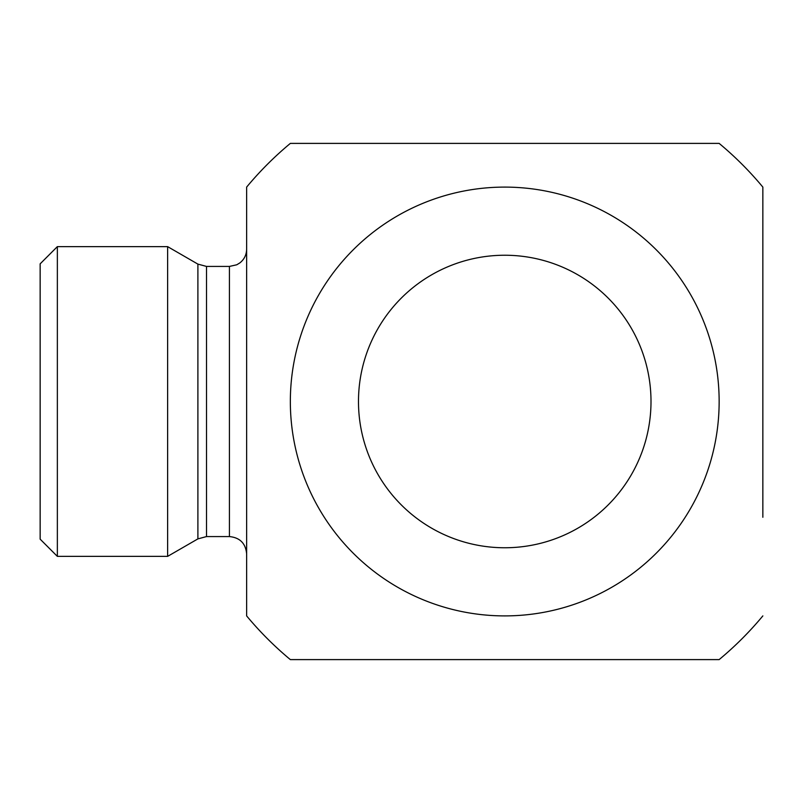 <?xml version="1.0" encoding="UTF-8"?>
<svg xmlns="http://www.w3.org/2000/svg" width="803" height="803" viewBox="0 0 803 803"><rect width="100%" height="100%" fill="white"/><g stroke="black" fill="none" stroke-linecap="round" stroke-linejoin="round"><path stroke-width="1.2" d="M762.85 517.273L762.85 187.099L762.85 517.273M651.002 401.5A146.256 146.256 0 0 1 431.612 528.163A146.256 146.256 0 0 1 431.612 274.837A146.256 146.256 0 0 1 651.002 401.5M40.15 401.5L40.15 539.154L57.354 556.369L57.354 246.631L40.15 263.846L40.15 401.5M206.512 536.575L206.512 266.425L229.427 266.425L229.427 536.575L206.512 536.575L197.899 538.883L167.626 556.369L167.626 246.631L57.354 246.631M229.427 536.575C239.876 537.598 245.618 543.33 246.631 553.779L246.631 249.221C246.511 254.832 244.253 259.389 239.866 262.892L236.755 264.789L229.427 266.425M762.85 615.901A335.544 335.544 0 0 1 719.147 659.604L290.345 659.604A335.544 335.544 0 0 1 246.631 615.901L246.631 187.099A335.544 335.544 0 0 1 290.345 143.396L719.147 143.396A335.544 335.544 0 0 1 762.85 187.099M504.746 615.901A214.401 214.401 0 0 0 719.147 401.5A214.401 214.401 0 0 0 504.746 187.099A214.401 214.401 0 0 0 290.345 401.5A214.401 214.401 0 0 0 504.746 615.901M206.512 266.425L197.899 264.117L197.899 538.883M167.626 556.369L57.354 556.369M197.899 264.117L167.626 246.631"/></g></svg>
